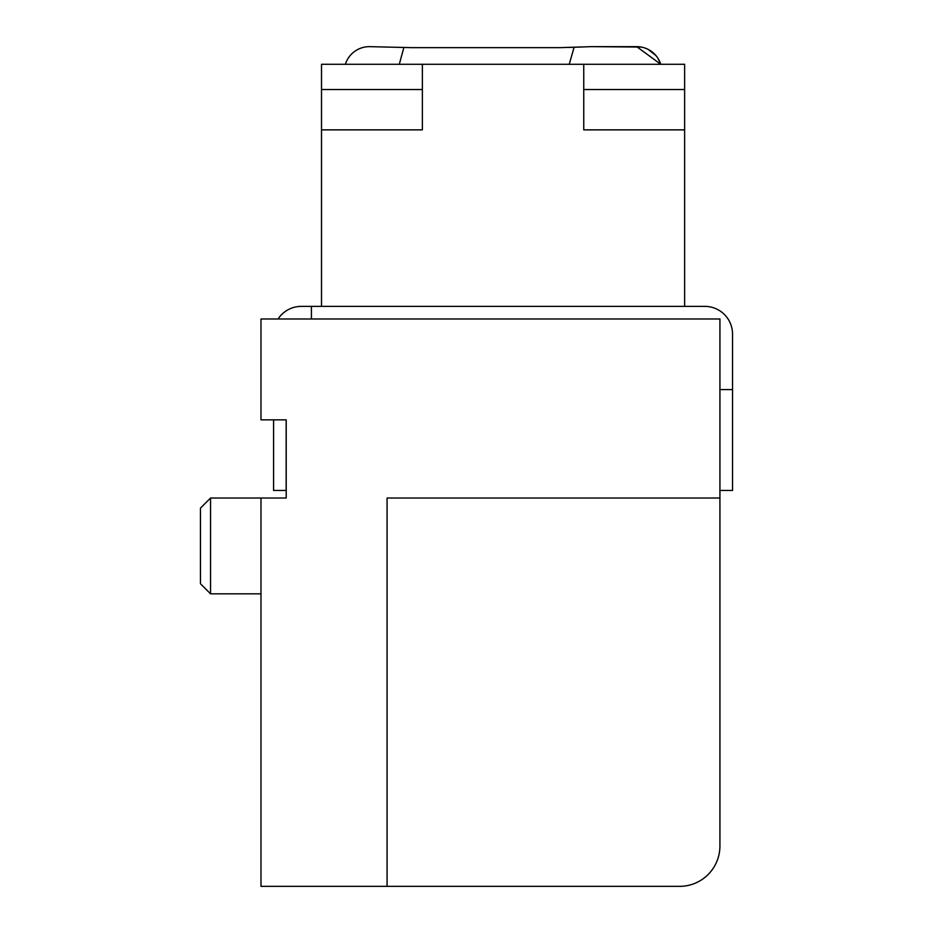 <?xml version="1.0" encoding="UTF-8"?>
<svg xmlns="http://www.w3.org/2000/svg" width="933" height="933" viewBox="0 0 933 933"><rect width="100%" height="100%" fill="white"/><g stroke="black" fill="none" stroke-linecap="round" stroke-linejoin="round"><path stroke-width="1.4" d="M719.926 846.009A40.341 40.341 0 0 1 679.574 886.35L387.067 886.35L387.067 498.024L719.926 498.024L719.926 846.009L719.926 318.981L260.983 318.981L260.983 419.85L286.209 419.85L286.209 455.152M387.067 886.35L260.983 886.35L260.983 498.024L286.209 498.024L286.209 419.85M321.512 306.374L321.512 64.295L422.369 64.295L422.369 129.862L321.512 129.862L422.369 129.862M684.624 306.374L684.624 129.862L583.755 129.862L583.755 64.295L684.624 64.295L684.624 89.521L583.755 89.521M200.467 583.755L200.467 508.112L210.555 498.024L210.555 593.843L200.467 583.755M684.624 89.521L684.624 129.862L583.755 129.862M422.369 64.295L583.755 64.295M422.369 89.521L321.512 89.521M345.362 64.295A25.214 25.214 0 0 1 369.421 46.65A25.214 25.214 0 0 0 345.362 64.295A25.214 25.214 0 0 1 369.421 46.65L412.048 47.653L559.718 47.653L591.464 46.65L568.279 47.455M641.204 47.058L591.464 46.65L636.714 46.65A25.214 25.214 -90 0 1 660.762 64.295L657.87 58.149M641.251 47.058A25.214 25.214 0 0 1 648.225 49.437M648.073 49.356L655.899 55.514A25.214 25.214 0 0 1 658.663 59.455M278.081 318.981A27.733 27.733 0 0 1 301.336 306.374L704.788 306.374A27.733 27.733 0 0 1 732.533 334.119L732.533 490.455L719.926 490.455M286.163 419.85L286.163 490.455L273.591 490.455L273.591 419.85M311.424 306.374L311.424 318.981M719.926 389.586L732.533 389.586M569.247 64.295L574.133 47.151M399.289 64.295L403.896 47.408M260.983 498.024L210.555 498.024M260.983 593.843L210.555 593.843M660.762 64.295L636.714 46.65"/></g></svg>
